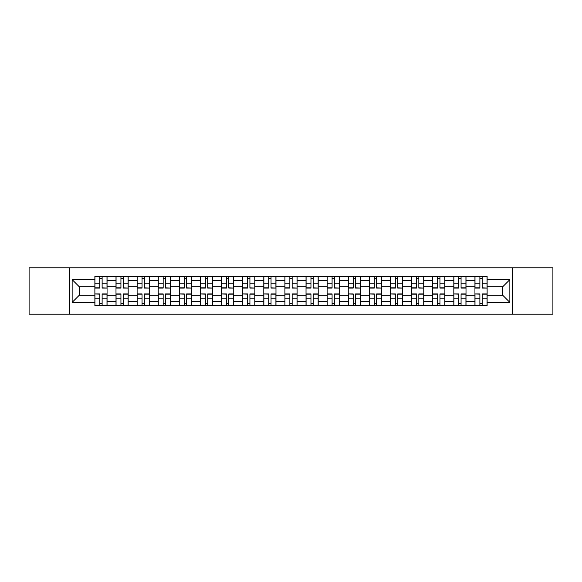 <?xml version="1.0" encoding="UTF-8"?>
<svg xmlns="http://www.w3.org/2000/svg" width="582" height="582" viewBox="0 0 582 582"><rect width="100%" height="100%" fill="white"/><g stroke="black" fill="none" stroke-linecap="round" stroke-linejoin="round"><path stroke-width="0.87" d="M512.567 314.215L552.9 314.215L552.9 267.785L29.1 267.785L29.1 314.215L512.567 314.215L512.567 267.785M115.993 305.55L115.993 280.575L107.059 280.575L107.059 305.55M107.059 280.575L107.059 276.45M115.993 280.575L115.993 276.45M128.178 276.45L128.178 305.55M137.112 305.55L137.112 276.45M149.29 276.45L149.29 305.55M158.224 305.55L158.224 276.45M170.402 276.45L170.402 305.55M179.336 305.55L179.336 276.45M191.522 276.45L191.522 305.55M200.448 305.55L200.448 276.45M212.634 276.45L212.634 305.55M221.567 305.55L221.567 276.45M233.746 276.45L233.746 305.55M242.679 305.55L242.679 276.45M254.865 276.45L254.865 305.55M263.792 305.55L263.792 276.45M275.977 276.45L275.977 305.55M284.911 305.55L284.911 276.45M297.089 276.45L297.089 305.55M306.023 305.55L306.023 276.45M318.209 276.45L318.209 305.55M327.135 305.55L327.135 276.45M339.321 276.45L339.321 305.55M348.254 305.55L348.254 276.45M360.433 276.45L360.433 305.55M369.366 305.55L369.366 276.45M381.552 276.45L381.552 305.55M390.478 305.55L390.478 276.45M402.664 276.45L402.664 305.55M411.598 305.55L411.598 276.45M423.776 276.45L423.776 305.55M432.71 305.55L432.71 276.45M444.888 276.45L444.888 305.55M453.822 305.55L453.822 276.45M466.007 276.45L466.007 305.55M474.941 305.55L474.941 276.45M474.941 295.198L466.007 295.198M453.822 295.198L444.888 295.198M432.71 295.198L423.776 295.198M411.598 295.198L402.664 295.198M390.478 295.198L381.552 295.198M369.366 295.198L360.433 295.198M348.254 295.198L339.321 295.198M327.135 295.198L318.209 295.198M306.023 295.198L297.089 295.198M284.911 295.198L275.977 295.198M263.792 295.198L254.865 295.198M242.679 295.198L233.746 295.198M221.567 295.198L212.634 295.198M200.448 295.198L191.522 295.198M179.336 295.198L170.402 295.198M158.224 295.198L149.29 295.198M137.112 295.198L128.178 295.198M115.993 295.198L107.059 295.198M474.941 286.802L466.007 286.802M453.822 286.802L444.888 286.802M432.71 286.802L423.776 286.802M411.598 286.802L402.664 286.802M390.478 286.802L381.552 286.802M369.366 286.802L360.433 286.802M348.254 286.802L339.321 286.802M327.135 286.802L318.209 286.802M306.023 286.802L297.089 286.802M284.911 286.802L275.977 286.802M263.792 286.802L254.865 286.802M242.679 286.802L233.746 286.802M221.567 286.802L212.634 286.802M200.448 286.802L191.522 286.802M179.336 286.802L170.402 286.802M158.224 286.802L149.29 286.802M137.112 286.802L128.178 286.802M115.993 286.802L107.059 286.802M79.312 295.198L94.881 295.198L94.881 286.802L79.312 286.802L79.312 295.198L72.139 302.371L72.139 279.629L94.881 279.629L94.881 286.802M487.119 286.802L487.119 295.198L502.688 295.198L502.688 286.802L487.119 286.802L487.119 276.45L94.881 276.45L94.881 279.629M487.119 279.629L509.861 279.629L509.861 302.371L487.119 302.371L487.119 295.198M94.881 295.198L94.881 305.55L487.119 305.55L487.119 302.371M94.881 302.371L72.139 302.371M69.433 314.215L69.433 267.785M102.119 303.52L99.82 303.52M99.82 278.48L102.119 278.48M123.239 303.52L120.932 303.52M120.932 278.48L123.239 278.48M144.351 303.52L142.052 303.52M142.052 278.48L144.351 278.48M165.463 303.52L163.164 303.52M163.164 278.48L165.463 278.48M186.582 303.52L184.276 303.52M184.276 278.48L186.582 278.48M207.694 303.52L205.395 303.52M205.395 278.48L207.694 278.48M228.806 303.52L226.507 303.52M226.507 278.48L228.806 278.48M249.918 303.52L247.619 303.52M247.619 278.48L249.918 278.48M271.037 303.52L268.738 303.52M268.738 278.48L271.037 278.48M292.149 303.52L289.851 303.52M289.851 278.48L292.149 278.48M313.262 303.52L310.963 303.52M310.963 278.48L313.262 278.48M334.381 303.52L332.082 303.52M332.082 278.48L334.381 278.48M355.493 303.52L353.194 303.52M353.194 278.48L355.493 278.48M376.605 303.52L374.306 303.52M374.306 278.48L376.605 278.48M397.724 303.52L395.418 303.52M395.418 278.48L397.724 278.48M418.836 303.52L416.537 303.52M416.537 278.48L418.836 278.48M439.948 303.52L437.649 303.52M437.649 278.48L439.948 278.48M461.068 303.52L458.762 303.52M458.762 278.48L461.068 278.48M482.18 303.52L479.881 303.52M479.881 278.48L482.18 278.48M72.139 279.629L79.312 286.802M502.688 295.198L509.861 302.371M502.688 286.802L509.861 279.629M102.119 287.806L106.993 288.09L102.119 288.09L102.119 276.588L106.993 276.588L104.287 276.588M106.993 287.806L106.993 276.588M99.82 278.342L102.119 278.342M99.82 276.588L94.946 276.588L94.946 288.09L99.82 288.09L99.82 276.588L104.083 276.588M99.82 294.194L94.946 293.91L99.82 293.91L99.82 305.412L94.946 305.412L97.652 305.412M94.946 294.194L94.946 305.412M102.119 303.659L99.82 303.659M102.119 305.412L106.993 305.412L106.993 293.91L102.119 293.91L102.119 305.412L97.856 305.412M123.239 287.806L128.105 288.09L123.239 288.09L123.239 276.588L128.105 276.588L125.399 276.588M128.105 287.806L128.105 276.588M120.932 278.342L123.239 278.342M120.932 276.588L116.058 276.588L116.058 288.09L120.932 288.09L120.932 276.588L125.195 276.588M144.351 287.806L149.225 288.09L144.351 288.09L144.351 276.588L149.225 276.588L146.519 276.588M149.225 287.806L149.225 276.588M142.052 278.342L144.351 278.342M142.052 276.588L137.177 276.588L137.177 288.09L142.052 288.09L142.052 276.588L146.315 276.588M120.932 293.91L120.932 305.412L116.058 305.412L116.058 293.91L120.932 293.91M123.239 303.659L120.932 303.659M123.239 305.412L128.105 305.412L128.105 293.91L123.239 293.91L123.239 305.412L118.968 305.412M142.052 293.91L142.052 305.412L137.177 305.412L137.177 293.91L142.052 293.91M144.351 303.659L142.052 303.659M144.351 305.412L149.225 305.412L149.225 293.91L144.351 293.91L144.351 305.412L140.087 305.412M165.463 287.806L170.337 288.09L165.463 288.09L165.463 276.588L170.337 276.588L167.631 276.588M170.337 287.806L170.337 276.588M163.164 278.342L165.463 278.342M163.164 276.588L158.289 276.588L158.289 288.09L163.164 288.09L163.164 276.588L167.427 276.588M186.582 287.806L191.449 288.09L186.582 288.09L186.582 276.588L191.449 276.588L188.743 276.588M191.449 287.806L191.449 276.588M184.276 278.342L186.582 278.342M184.276 276.588L179.401 276.588L179.401 288.09L184.276 288.09L184.276 276.588L188.539 276.588M207.694 287.806L212.568 288.09L207.694 288.09L207.694 276.588L212.568 276.588L209.862 276.588M212.568 287.806L212.568 276.588M205.395 278.342L207.694 278.342M205.395 276.588L200.521 276.588L200.521 288.09L205.395 288.09L205.395 276.588L209.658 276.588M163.164 293.91L163.164 305.412L158.289 305.412L158.289 293.91L163.164 293.91M165.463 303.659L163.164 303.659M165.463 305.412L170.337 305.412L170.337 293.91L165.463 293.91L165.463 305.412L161.199 305.412M184.276 294.194L179.401 293.91L184.276 293.91L184.276 305.412L179.401 305.412L182.115 305.412M179.401 294.194L179.401 305.412M186.582 303.659L184.276 303.659M186.582 305.412L191.449 305.412L191.449 293.91L186.582 293.91L186.582 305.412L182.311 305.412M205.395 294.194L200.521 293.91L205.395 293.91L205.395 305.412L200.521 305.412L203.227 305.412M200.521 294.194L200.521 305.412M207.694 303.659L205.395 303.659M207.694 305.412L212.568 305.412L212.568 293.91L207.694 293.91L207.694 305.412L203.431 305.412M228.806 287.806L233.68 288.09L228.806 288.09L228.806 276.588L233.68 276.588L230.974 276.588M233.68 287.806L233.68 276.588M226.507 278.342L228.806 278.342M226.507 276.588L221.633 276.588L221.633 288.09L226.507 288.09L226.507 276.588L230.77 276.588M226.507 294.194L221.633 293.91L226.507 293.91L226.507 305.412L221.633 305.412L224.339 305.412M221.633 294.194L221.633 305.412M228.806 303.659L226.507 303.659M228.806 305.412L233.68 305.412L233.68 293.91L228.806 293.91L228.806 305.412L224.543 305.412M249.918 287.806L254.792 288.09L249.918 288.09L249.918 276.588L254.792 276.588L252.086 276.588M254.792 287.806L254.792 276.588M247.619 278.342L249.918 278.342M247.619 276.588L242.745 276.588L242.745 288.09L247.619 288.09L247.619 276.588L251.882 276.588M247.619 294.194L242.745 293.91L247.619 293.91L247.619 305.412L242.745 305.412L245.458 305.412M242.745 294.194L242.745 305.412M249.918 303.659L247.619 303.659M249.918 305.412L254.792 305.412L254.792 293.91L249.918 293.91L249.918 305.412L245.655 305.412M271.037 287.806L275.912 288.09L271.037 288.09L271.037 276.588L275.912 276.588L273.198 276.588M275.912 287.806L275.912 276.588M268.738 278.342L271.037 278.342M268.738 276.588L263.864 276.588L263.864 288.09L268.738 288.09L268.738 276.588L273.002 276.588M268.738 294.194L263.864 293.91L268.738 293.91L268.738 305.412L263.864 305.412L266.571 305.412M263.864 294.194L263.864 305.412M271.037 303.659L268.738 303.659M271.037 305.412L275.912 305.412L275.912 293.91L271.037 293.91L271.037 305.412L266.774 305.412M292.149 287.806L297.024 288.09L292.149 288.09L292.149 276.588L297.024 276.588L294.317 276.588M297.024 287.806L297.024 276.588M289.851 278.342L292.149 278.342M289.851 276.588L284.976 276.588L284.976 288.09L289.851 288.09L289.851 276.588L294.114 276.588M289.851 293.91L289.851 305.412L284.976 305.412L284.976 293.91L289.851 293.91M292.149 303.659L289.851 303.659M292.149 305.412L297.024 305.412L297.024 293.91L292.149 293.91L292.149 305.412L287.886 305.412M313.262 287.806L318.136 288.09L313.262 288.09L313.262 276.588L318.136 276.588L315.429 276.588M318.136 287.806L318.136 276.588M310.963 278.342L313.262 278.342M310.963 276.588L306.088 276.588L306.088 288.09L310.963 288.09L310.963 276.588L315.226 276.588M334.381 287.806L339.255 288.09L334.381 288.09L334.381 276.588L339.255 276.588L336.542 276.588M339.255 287.806L339.255 276.588M332.082 278.342L334.381 278.342M332.082 276.588L327.208 276.588L327.208 288.09L332.082 288.09L332.082 276.588L336.345 276.588M355.493 287.806L360.367 288.09L355.493 288.09L355.493 276.588L360.367 276.588L357.661 276.588M360.367 287.806L360.367 276.588M353.194 278.342L355.493 278.342M353.194 276.588L348.32 276.588L348.32 288.09L353.194 288.09L353.194 276.588L357.457 276.588M376.605 287.806L381.479 288.09L376.605 288.09L376.605 276.588L381.479 276.588L378.773 276.588M381.479 287.806L381.479 276.588M374.306 278.342L376.605 278.342M374.306 276.588L369.432 276.588L369.432 288.09L374.306 288.09L374.306 276.588L378.569 276.588M397.724 287.806L402.599 288.09L397.724 288.09L397.724 276.588L402.599 276.588L399.885 276.588M402.599 287.806L402.599 276.588M395.418 278.342L397.724 278.342M395.418 276.588L390.551 276.588L390.551 288.09L395.418 288.09L395.418 276.588L399.688 276.588M418.836 287.806L423.711 288.09L418.836 288.09L418.836 276.588L423.711 276.588L421.004 276.588M423.711 287.806L423.711 276.588M416.537 278.342L418.836 278.342M416.537 276.588L411.663 276.588L411.663 288.09L416.537 288.09L416.537 276.588L420.801 276.588M310.963 293.91L310.963 305.412L306.088 305.412L306.088 293.91L310.963 293.91M313.262 303.659L310.963 303.659M313.262 305.412L318.136 305.412L318.136 293.91L313.262 293.91L313.262 305.412L308.998 305.412M332.082 293.91L332.082 305.412L327.208 305.412L327.208 293.91L332.082 293.91M334.381 303.659L332.082 303.659M334.381 305.412L339.255 305.412L339.255 293.91L334.381 293.91L334.381 305.412L330.118 305.412M353.194 294.194L348.32 293.91L353.194 293.91L353.194 305.412L348.32 305.412L351.026 305.412M348.32 294.194L348.32 305.412M355.493 303.659L353.194 303.659M355.493 305.412L360.367 305.412L360.367 293.91L355.493 293.91L355.493 305.412L351.23 305.412M374.306 294.194L369.432 293.91L374.306 293.91L374.306 305.412L369.432 305.412L372.138 305.412M369.432 294.194L369.432 305.412M376.605 303.659L374.306 303.659M376.605 305.412L381.479 305.412L381.479 293.91L376.605 293.91L376.605 305.412L372.342 305.412M395.418 294.194L390.551 293.91L395.418 293.91L395.418 305.412L390.551 305.412L393.257 305.412M390.551 294.194L390.551 305.412M397.724 303.659L395.418 303.659M397.724 305.412L402.599 305.412L402.599 293.91L397.724 293.91L397.724 305.412L393.461 305.412M416.537 293.91L416.537 305.412L411.663 305.412L411.663 293.91L416.537 293.91M418.836 303.659L416.537 303.659M418.836 305.412L423.711 305.412L423.711 293.91L418.836 293.91L418.836 305.412L414.573 305.412M439.948 288.09L439.948 276.588L444.823 276.588L444.823 288.09L439.948 288.09M437.649 278.342L439.948 278.342M437.649 276.588L432.775 276.588L432.775 288.09L437.649 288.09L437.649 276.588L441.913 276.588M437.649 293.91L437.649 305.412L432.775 305.412L432.775 293.91L437.649 293.91M439.948 303.659L437.649 303.659M439.948 305.412L444.823 305.412L444.823 293.91L439.948 293.91L439.948 305.412L435.685 305.412M461.068 288.09L461.068 276.588L465.942 276.588L465.942 288.09L461.068 288.09M458.762 278.342L461.068 278.342M458.762 276.588L453.895 276.588L453.895 288.09L458.762 288.09L458.762 276.588L463.032 276.588M458.762 294.194L453.895 293.91L458.762 293.91L458.762 305.412L453.895 305.412L456.601 305.412M453.895 294.194L453.895 305.412M461.068 303.659L458.762 303.659M461.068 305.412L465.942 305.412L465.942 293.91L461.068 293.91L461.068 305.412L456.805 305.412M482.18 287.806L487.054 288.09L482.18 288.09L482.18 276.588L487.054 276.588L484.348 276.588M487.054 287.806L487.054 276.588M479.881 278.342L482.18 278.342M479.881 276.588L475.007 276.588L475.007 288.09L479.881 288.09L479.881 276.588L484.144 276.588M479.881 294.194L475.007 293.91L479.881 293.91L479.881 305.412L475.007 305.412L477.713 305.412M475.007 294.194L475.007 305.412M482.18 303.659L479.881 303.659M482.18 305.412L487.054 305.412L487.054 293.91L482.18 293.91L482.18 305.412L477.917 305.412M453.822 280.575L444.888 280.575M432.71 280.575L423.776 280.575M411.598 280.575L402.664 280.575M390.478 280.575L381.552 280.575M369.366 280.575L360.433 280.575M348.254 280.575L339.321 280.575M327.135 280.575L318.209 280.575M306.023 280.575L297.089 280.575M284.911 280.575L275.977 280.575M263.792 280.575L254.865 280.575M242.679 280.575L233.746 280.575M221.567 280.575L212.634 280.575M200.448 280.575L191.522 280.575M179.336 280.575L170.402 280.575M158.224 280.575L149.29 280.575M137.112 280.575L128.178 280.575M474.941 280.575L466.007 280.575M453.822 301.425L444.888 301.425M432.71 301.425L423.776 301.425M411.598 301.425L402.664 301.425M390.478 301.425L381.552 301.425M369.366 301.425L360.433 301.425M348.254 301.425L339.321 301.425M327.135 301.425L318.209 301.425M306.023 301.425L297.089 301.425M284.911 301.425L275.977 301.425M263.792 301.425L254.865 301.425M242.679 301.425L233.746 301.425M221.567 301.425L212.634 301.425M200.448 301.425L191.522 301.425M179.336 301.425L170.402 301.425M158.224 301.425L149.29 301.425M137.112 301.425L128.178 301.425M115.993 301.425L107.059 301.425M474.941 301.425L466.007 301.425M102.119 283.23L106.993 283.23M94.946 287.806L99.82 287.806M94.946 283.23L99.82 283.23M99.82 298.77L94.946 298.77M106.993 294.194L102.119 294.194M106.993 298.77L102.119 298.77M123.239 283.23L128.105 283.23M116.058 287.806L120.932 287.806M116.058 283.23L120.932 283.23M144.351 283.23L149.225 283.23M137.177 287.806L142.052 287.806M137.177 283.23L142.052 283.23M120.932 294.194L116.058 294.194M120.932 298.77L116.058 298.77M128.105 294.194L123.239 294.194M128.105 298.77L123.239 298.77M142.052 294.194L137.177 294.194M142.052 298.77L137.177 298.77M149.225 294.194L144.351 294.194M149.225 298.77L144.351 298.77M165.463 283.23L170.337 283.23M158.289 287.806L163.164 287.806M158.289 283.23L163.164 283.23M186.582 283.23L191.449 283.23M179.401 287.806L184.276 287.806M179.401 283.23L184.276 283.23M207.694 283.23L212.568 283.23M200.521 287.806L205.395 287.806M200.521 283.23L205.395 283.23M163.164 294.194L158.289 294.194M163.164 298.77L158.289 298.77M170.337 294.194L165.463 294.194M170.337 298.77L165.463 298.77M184.276 298.77L179.401 298.77M191.449 294.194L186.582 294.194M191.449 298.77L186.582 298.77M205.395 298.77L200.521 298.77M212.568 294.194L207.694 294.194M212.568 298.77L207.694 298.77M228.806 283.23L233.68 283.23M221.633 287.806L226.507 287.806M221.633 283.23L226.507 283.23M226.507 298.77L221.633 298.77M233.68 294.194L228.806 294.194M233.68 298.77L228.806 298.77M249.918 283.23L254.792 283.23M242.745 287.806L247.619 287.806M242.745 283.23L247.619 283.23M247.619 298.77L242.745 298.77M254.792 294.194L249.918 294.194M254.792 298.77L249.918 298.77M271.037 283.23L275.912 283.23M263.864 287.806L268.738 287.806M263.864 283.23L268.738 283.23M268.738 298.77L263.864 298.77M275.912 294.194L271.037 294.194M275.912 298.77L271.037 298.77M292.149 283.23L297.024 283.23M284.976 287.806L289.851 287.806M284.976 283.23L289.851 283.23M289.851 294.194L284.976 294.194M289.851 298.77L284.976 298.77M297.024 294.194L292.149 294.194M297.024 298.77L292.149 298.77M313.262 283.23L318.136 283.23M306.088 287.806L310.963 287.806M306.088 283.23L310.963 283.23M334.381 283.23L339.255 283.23M327.208 287.806L332.082 287.806M327.208 283.23L332.082 283.23M355.493 283.23L360.367 283.23M348.32 287.806L353.194 287.806M348.32 283.23L353.194 283.23M376.605 283.23L381.479 283.23M369.432 287.806L374.306 287.806M369.432 283.23L374.306 283.23M397.724 283.23L402.599 283.23M390.551 287.806L395.418 287.806M390.551 283.23L395.418 283.23M418.836 283.23L423.711 283.23M411.663 287.806L416.537 287.806M411.663 283.23L416.537 283.23M310.963 294.194L306.088 294.194M310.963 298.77L306.088 298.77M318.136 294.194L313.262 294.194M318.136 298.77L313.262 298.77M332.082 294.194L327.208 294.194M332.082 298.77L327.208 298.77M339.255 294.194L334.381 294.194M339.255 298.77L334.381 298.77M353.194 298.77L348.32 298.77M360.367 294.194L355.493 294.194M360.367 298.77L355.493 298.77M374.306 298.77L369.432 298.77M381.479 294.194L376.605 294.194M381.479 298.77L376.605 298.77M395.418 298.77L390.551 298.77M402.599 294.194L397.724 294.194M402.599 298.77L397.724 298.77M416.537 294.194L411.663 294.194M416.537 298.77L411.663 298.77M423.711 294.194L418.836 294.194M423.711 298.77L418.836 298.77M439.948 287.806L444.823 287.806M439.948 283.23L444.823 283.23M432.775 287.806L437.649 287.806M432.775 283.23L437.649 283.23M437.649 294.194L432.775 294.194M437.649 298.77L432.775 298.77M444.823 294.194L439.948 294.194M444.823 298.77L439.948 298.77M461.068 287.806L465.942 287.806M461.068 283.23L465.942 283.23M453.895 287.806L458.762 287.806M453.895 283.23L458.762 283.23M458.762 298.77L453.895 298.77M465.942 294.194L461.068 294.194M465.942 298.77L461.068 298.77M482.18 283.23L487.054 283.23M475.007 287.806L479.881 287.806M475.007 283.23L479.881 283.23M479.881 298.77L475.007 298.77M487.054 294.194L482.18 294.194M487.054 298.77L482.18 298.77"/></g></svg>
